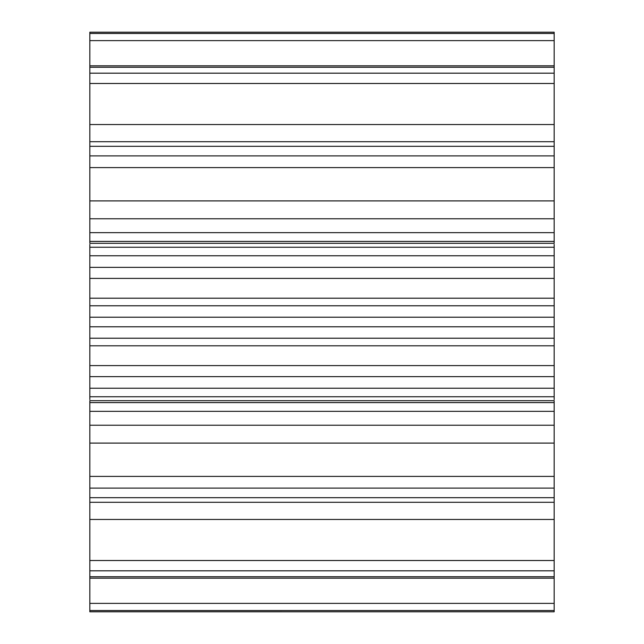 <?xml version="1.0" encoding="UTF-8"?>
<svg xmlns="http://www.w3.org/2000/svg" width="644" height="644" viewBox="0 0 644 644"><rect width="100%" height="100%" fill="white"/><g stroke="black" fill="none" stroke-linecap="round" stroke-linejoin="round"><path stroke-width="0.97" d="M89.83 244.374L89.83 399.626M554.17 244.374L554.17 399.626M554.17 241.395L554.17 32.2L89.83 32.2L89.83 243.303L554.17 243.303L554.17 241.395L89.83 241.395M554.17 611.76L554.17 400.697L89.83 400.697L89.83 611.8L554.17 611.8L89.83 611.76M554.17 338.221L89.83 338.221M554.17 317.218L89.83 317.218M554.17 232.669L89.83 232.669M554.17 425.225L89.83 425.225M554.17 402.605L89.83 402.605M554.17 411.331L89.83 411.331M554.17 443.096L89.83 443.096M554.17 476.407L89.83 476.407M554.17 488.096L89.83 488.096M554.17 497.683L89.83 497.683M554.17 519.458L89.83 519.458M554.17 560.513L89.83 560.513M554.17 570.817L89.83 570.817M554.17 576.742L89.83 576.742M554.17 603.38L89.83 603.38M554.17 610.52L89.83 610.52M554.17 32.24L89.83 32.24M554.17 33.48L89.83 33.48M554.17 40.62L89.83 40.62M554.17 67.258L89.83 67.258M554.17 73.183L89.83 73.183M554.17 83.487L89.83 83.487M554.17 124.542L89.83 124.542M554.17 146.317L89.83 146.317M554.17 155.904L89.83 155.904M554.17 167.593L89.83 167.593M554.17 200.904L89.83 200.904M554.17 218.775L89.83 218.775M554.17 247.248L89.83 247.248M554.17 255.757L89.83 255.757M554.17 267.349L89.83 267.349M554.17 278.401L89.83 278.401M554.17 298.204L89.83 298.204M554.17 305.779L89.83 305.779M554.17 326.782L89.83 326.782M554.17 345.796L89.83 345.796M554.17 365.599L89.83 365.599M554.17 376.651L89.83 376.651M554.17 388.243L89.83 388.243M554.17 396.752L89.83 396.752M554.17 502.28L89.83 502.28M554.17 578.183L89.83 578.183M554.17 65.817L89.83 65.817M554.17 141.72L89.83 141.72"/></g></svg>
